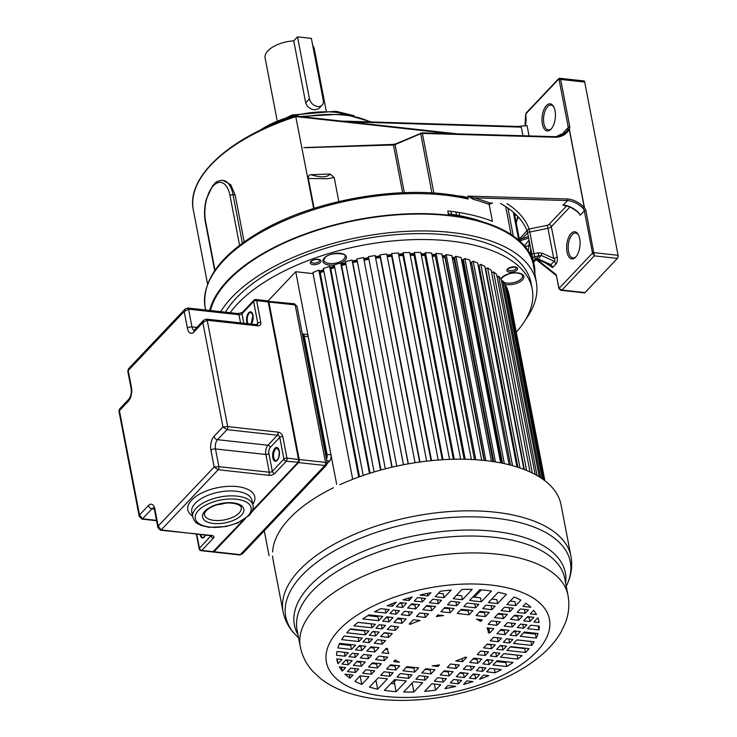 <?xml version="1.0" encoding="UTF-8"?>
<svg xmlns="http://www.w3.org/2000/svg" width="737" height="737" viewBox="0 0 737 737"><rect width="100%" height="100%" fill="white"/><g stroke="black" fill="none" stroke-linecap="round" stroke-linejoin="round"><path stroke-width="1.11" d="M297.518 36.85L293.741 40.83L305.689 102.848C307.071 106.828 310.028 109.168 314.533 109.859L318.688 108.744L322.152 105.096A7.95 5.868 -136.5 0 1 317.702 106.515A7.95 5.868 -136.5 0 1 309.457 98.859L297.518 36.85L311.355 38.379L323.294 100.389A7.95 5.868 -136.5 0 1 322.152 105.096M326.169 110.679L314.202 48.485A25.003 11.774 169.1 0 0 312.746 45.611M293.741 40.83A25.003 11.774 169.1 0 0 265.099 57.947L277.057 120.057M209.658 310.434A165.595 78.002 -10.9 0 1 448.575 215.158A165.595 78.002 -10.9 0 1 534.869 273.676M448.575 215.158L447.764 210.966A165.595 78.002 169.1 0 1 492.417 221.312L489.184 204.49L491.597 203.357M545.187 262.814L552.584 267.568L555.809 264.168C557.19 262.805 557.633 260.336 557.154 256.78L551.35 226.646A4.542 2.137 -10.9 0 1 547.932 228.286L547.287 225.273L529.138 229.041L529.792 232.044A2.275 1.069 -10.9 0 1 527.305 231.519A165.595 78.002 169.1 0 0 500.441 203.421M507.028 203.605A167.87 79.071 169.1 0 1 529.138 229.041A2.275 1.999 -19.9 0 0 527.305 231.519L532.906 259.129A165.595 78.002 169.1 0 1 533.57 261.69L533.588 262.28M530.428 254.385A165.595 78.002 169.1 0 0 530.64 248.82M528.973 240.142L529.138 242.261A165.595 78.002 -10.9 0 1 528.217 250.7M528.973 240.161L524.422 245.78M529.065 135.921L527.075 125.622L517.549 126.46M563.796 132.89L563.787 133.379M555.044 110.688A13.635 6.605 -83.7 0 0 553.579 106.487A13.635 6.605 -83.7 0 0 546.43 105.566A13.635 6.605 -83.7 0 0 542.368 124.065A13.635 6.605 -83.7 0 0 550.981 129.187A13.635 6.605 -83.7 0 0 551.092 129.067A13.635 6.605 -83.7 0 0 555.044 110.688M617.385 258.401L585.003 292.58A2.275 1.096 -83.7 0 1 584.377 292.865L560.793 290.267L561.944 290.028L594.326 255.859L585.869 210.358L584.413 207.447L583.133 208.424L584.275 207.438C579.052 202.38 573.552 199.561 567.776 198.99L567.582 200.547C573.552 201.284 578.729 203.909 583.133 208.424L584.349 210.81L592.502 253.113L594.326 255.859L617.385 258.401A2.275 1.096 -83.7 0 0 618.067 255.315L584.708 82.074A2.275 1.096 -83.7 0 0 583.897 80.932L559.844 78.279A2.275 1.096 96.3 0 1 560.654 79.421L569.812 126.967L569.434 129.675A1.133 0.534 169.1 0 0 569.286 129.666C566.007 134.475 561.53 136.999 555.882 137.248L555.541 136.686M553.874 107.031A12.501 6.053 -83.7 0 0 551.064 105.059A12.501 6.053 -83.7 0 0 547.609 106.662A12.501 6.053 -83.7 0 0 543.888 123.613A12.501 6.053 -83.7 0 0 548.319 129.915A12.501 6.053 -83.7 0 0 551.488 128.597M578.508 234.992A12.501 6.053 -83.7 0 0 575.708 233.03A12.501 6.053 -83.7 0 0 572.253 234.624A12.501 6.053 -83.7 0 0 568.522 251.584A12.501 6.053 -83.7 0 0 572.962 257.876A12.501 6.053 -83.7 0 0 576.131 256.568M571.074 233.528A13.635 6.605 -83.7 0 0 567.011 252.026A13.635 6.605 -83.7 0 0 575.625 257.158A13.635 6.605 -83.7 0 0 575.735 257.029A13.635 6.605 -83.7 0 0 579.687 238.659A13.635 6.605 -83.7 0 0 578.223 234.458A13.635 6.605 -83.7 0 0 571.074 233.528M562.847 205.061L563.059 205.227C568.199 206.314 570.991 207.18 571.442 207.834C575.827 210.413 578.333 212.32 578.96 213.564L578.038 211.98M531.746 254.486L531.036 255.361A1.133 0.949 128.2 0 0 531.34 255.859L532.225 256.55M618.067 255.315L594.013 252.662A1.133 0.534 169.1 0 0 592.502 253.113L559.061 288.407L561.944 290.028L585.003 292.58M560.802 290.267L558.932 288.729A1.133 0.534 169.1 0 1 559.061 288.407L556.592 276.596M558.932 288.729L556.61 276.642M556.453 274.864L555.901 275.048L556.453 274.864L536.812 259.387M515.181 213.877L514.758 215.278M517.77 216.438L516.269 223.108M517.31 218.981L518.047 218.207L517.31 218.981M519.345 239.074L527.001 230.699M520.893 237.59L521.98 238.668L519.53 240.041M528.309 236.706L521.98 238.668L527.6 233.012M531.488 255.979A1.133 0.553 -83.7 0 0 531.303 256.108L531.036 255.361L531.718 256.154M536.112 259.617L533.68 262.179L535.421 259.277A167.87 79.071 169.1 0 0 534.74 256.679A2.275 1.999 -16.6 0 0 532.906 259.129M533.57 261.69A2.275 2.008 167.5 0 1 535.421 259.277L538.323 259.7A2.275 0.728 -65.6 0 1 538.13 258.871L535.578 259.24L538.802 255.84L541.354 255.463L554.113 261.257C555.32 260.981 555.201 260.032 553.736 258.42A4.542 2.137 169.1 0 0 557.154 256.78M538.148 252.837L533.957 253.703L529.792 232.044L547.932 228.286L553.736 258.42L542.211 253.187L538.148 252.837L538.802 255.84L534.74 256.679L533.957 253.703A2.275 1.069 -10.9 0 1 531.478 253.169M491.404 203.43A1.133 0.534 -10.9 0 1 491.404 203.421L489.635 202.951A1.133 0.801 -68.7 0 0 488.999 204.416L489.847 202.988M492.574 203.034L489.635 202.951A166.737 78.537 169.1 0 0 473.78 197.838L467.866 196.106L473.246 199.34A1.133 0.719 -75.3 0 1 473.78 197.838L567.582 200.547L563.289 205.07C570.272 205.337 579.54 211.98 580.13 215.268L584.349 210.81A1.133 0.534 169.1 0 1 585.869 210.358M468.133 199.027A165.595 78.002 169.1 0 0 444.715 195.13A165.595 78.002 169.1 0 0 277.563 223.799A165.595 78.002 169.1 0 0 205.153 307.651C201.671 280.65 220.087 255.269 260.419 231.51C315.344 199.165 404.502 184.038 463.601 197.074L468.133 199.027L467.783 196.539M244.177 241.883L235.14 194.946L230.718 184.747L223.154 180.372M295.684 116.216L313.667 208.507M338.827 201.551L334.211 177.553L330.167 174.024C327.154 177.506 320.761 177.737 310.996 174.715L330.167 174.024M310.996 174.715C309.061 174.761 308.177 176.023 308.352 178.483L314.109 208.368M305.689 147.686L393.447 144.986L393.153 144.415L395.179 143.973L395.069 144.627A2.275 1.069 -10.9 0 1 393.447 144.986L402.632 192.707M563.823 132.126L568.291 127.418L567.96 129.629L566.357 131.886L555.735 136.833M584.275 207.438L569.296 129.666A1.133 0.682 25.1 0 0 567.96 129.629L569.434 129.675L584.413 207.447M456.221 195.775C463.416 196.208 467.396 197.12 468.17 198.529M555.809 264.168A4.542 3.353 43.5 0 0 554.113 261.257L550.889 264.657L547.057 263.671L538.323 259.7M542.211 253.187A2.275 0.728 114.4 0 0 541.354 255.463L538.13 258.871L550.889 264.657A4.542 3.353 43.5 0 1 552.584 267.568M463.601 197.074L456.793 196.189M334.211 177.553L327.633 178.713L308.352 178.483M516.222 126.571L521.289 127.133L522.948 135.746M345.985 121.181L341.931 121.135M518.728 240.188L513.348 212.238M448.317 213.85A157.386 74.133 -10.9 0 1 483.168 222.021A157.386 74.133 169.1 0 0 448.317 213.85M458.994 212.496L459.602 215.665M505.683 206.544L511.063 234.495M220.722 311.65A164.415 77.44 -10.9 0 1 231.86 297.343A164.415 77.44 -10.9 0 1 407.81 231.298A164.415 77.44 -10.9 0 1 536.425 282.722L533.533 265.928A164.756 77.597 169.1 0 0 404.659 214.403A164.756 77.597 169.1 0 0 228.35 280.576A164.756 77.597 169.1 0 0 210.441 310.517M536.425 282.722A164.415 77.44 -10.9 0 1 525.674 319.471M230.147 312.691A159.091 74.934 -10.9 0 1 237.627 303.755A159.091 74.934 -10.9 0 1 407.165 239.893A159.091 74.934 -10.9 0 1 532.206 288.922L531.064 283.017A159.091 74.934 169.1 0 0 406.032 233.988A159.091 74.934 169.1 0 0 236.494 297.849A159.091 74.934 169.1 0 0 225.43 312.166M532.206 288.922A159.091 74.934 -10.9 0 1 516.269 332.166M485.923 269.908A130.91 61.659 169.1 0 0 485.453 269.613M479.161 266.103A130.91 61.659 169.1 0 0 478.184 265.624M471.634 262.805A130.91 61.659 169.1 0 0 470.178 262.252M463.398 260.004A130.91 61.659 169.1 0 0 461.482 259.452M454.508 257.71A130.91 61.659 169.1 0 0 452.149 257.204M445.019 255.914A130.91 61.659 169.1 0 0 442.255 255.499M435.014 254.624A130.91 61.659 169.1 0 0 431.873 254.329M424.567 253.85A130.91 61.659 169.1 0 0 421.067 253.712M413.752 253.602A130.91 61.659 169.1 0 0 409.929 253.629M449.542 459.372L409.698 252.469L403.157 252.699L402.651 253.832A130.91 61.659 169.1 0 0 398.533 254.081M438.193 460.017L398.321 252.984L391.669 253.51L391.356 254.633A130.91 61.659 169.1 0 0 386.98 255.066M426.668 461.132L386.778 254.007L380.062 254.827L379.942 255.932A130.91 61.659 169.1 0 0 375.354 256.568M368.5 257.692A130.91 61.659 169.1 0 0 363.792 258.567M357.058 259.958A130.91 61.659 169.1 0 0 352.461 261.018L352.01 260.041L345.432 261.69L385.322 468.843M345.635 262.74A130.91 61.659 169.1 0 0 341.314 263.92L340.669 262.989L334.23 264.887L374.11 471.956M334.441 265.974A130.91 61.659 169.1 0 0 330.434 267.264L329.596 266.37L323.359 268.508L363.212 475.457M323.58 269.65A130.91 61.659 169.1 0 0 319.904 271.023M269.106 299.83A130.91 61.659 169.1 0 0 267.927 300.862M320.098 271.999A130.91 61.659 -10.9 0 1 323.764 270.636M330.627 268.25A130.91 61.659 -10.9 0 1 334.635 266.96M341.507 264.905A130.91 61.659 -10.9 0 1 345.819 263.726M352.655 262.003A130.91 61.659 -10.9 0 1 357.242 260.944M363.986 259.553A130.91 61.659 -10.9 0 1 368.693 258.678M375.538 257.554A130.91 61.659 -10.9 0 1 380.126 256.9M387.174 256.052A130.91 61.659 -10.9 0 1 391.54 255.619M398.726 255.066A130.91 61.659 -10.9 0 1 402.844 254.845M410.113 254.615A130.91 61.659 -10.9 0 1 413.936 254.578M421.251 254.698A130.91 61.659 -10.9 0 1 424.752 254.836M432.057 255.315A130.91 61.659 -10.9 0 1 435.208 255.61M442.449 256.485A130.91 61.659 -10.9 0 1 445.212 256.891M452.343 258.19A130.91 61.659 -10.9 0 1 454.692 258.687M461.675 260.437A130.91 61.659 -10.9 0 1 463.573 260.99L462.652 261.598A129.546 61.014 169.1 0 0 461.85 261.359M470.372 263.238A130.91 61.659 -10.9 0 1 471.514 263.671M313.105 273.648L295.73 271.732L268.111 300.871M544.873 480.727L508.945 294.137L507.775 291.097M543.252 479.52L505.951 285.809L507.332 288.793L544.192 480.211M505.951 285.809L505.177 286.002M542.312 478.857L504.725 283.69L502.781 280.861L501.602 281.212M539.281 476.876L501.142 278.853L498.636 276.209L497.07 276.743M535.154 474.499L496.609 274.339L493.569 271.889L491.634 272.644M530.014 471.947L491.155 270.166L487.608 267.927L485.701 268.784L524.366 469.561M523.924 469.395L484.835 266.379L480.8 264.371L479.004 265.292L517.899 467.267M479.243 266.527L478.442 266.941M516.959 466.972L477.677 262.998L473.191 261.239L471.523 262.206L510.603 465.139M471.772 263.524L470.556 264.233M509.175 464.78L469.755 260.041L464.844 258.549L463.315 259.571L502.542 463.26M500.653 462.882L461.113 257.554L455.825 256.329L454.443 257.388L493.781 461.684M454.738 258.917L454.13 259.387A129.546 61.014 169.1 0 0 452.5 259.028M491.459 461.334L451.827 255.536L446.198 254.597L444.973 255.684L484.412 460.459M445.305 257.379L445.019 257.637A129.546 61.014 169.1 0 0 442.596 257.259M481.676 460.192L441.97 254.007L436.037 253.353L434.987 254.468L474.49 459.639M435.346 256.356A129.546 61.014 169.1 0 0 432.204 256.052M471.367 459.464L431.606 252.984L425.424 252.625L424.549 253.749L464.117 459.225M424.89 255.546A129.546 61.014 169.1 0 0 421.389 255.398M460.634 459.188L420.827 252.469L414.434 252.404L413.743 253.546L453.356 459.252M414.074 255.26A129.546 61.014 169.1 0 0 410.242 255.288M402.964 255.499A129.546 61.014 169.1 0 0 398.855 255.721M391.669 256.264A129.546 61.014 169.1 0 0 387.293 256.688M380.255 257.535A129.546 61.014 169.1 0 0 375.658 258.19M415.051 462.716L375.151 255.527L368.426 256.633L408.206 463.859M368.813 259.304A129.546 61.014 169.1 0 0 364.106 260.179M403.498 464.734L363.534 257.545L356.855 258.927L396.755 466.125M357.362 261.58A129.546 61.014 169.1 0 0 352.774 262.63M345.939 264.362A129.546 61.014 169.1 0 0 341.627 265.55M334.755 267.605A129.546 61.014 169.1 0 0 330.747 268.904M323.893 271.299A129.546 61.014 169.1 0 0 320.227 272.681M359.518 476.756L319.895 270.976L318.881 270.157L312.884 272.524L352.71 479.299M336.671 484.347L295.73 271.732M264.288 530.787L269.079 555.68M544.634 480.542L508.134 291.023M540.7 477.769L502.781 280.861M537.024 475.531L498.636 276.209M532.307 473.034L493.569 271.889M526.614 470.464L487.608 267.927M520.009 467.977L480.8 264.371M512.556 465.673L473.191 261.239M504.338 463.637L464.844 258.549M462.652 261.598L501.446 463.039M495.421 461.942L455.825 256.329M454.13 259.387L493.062 461.574M485.876 460.625L446.198 254.597M445.019 257.637L484.071 460.422M475.78 459.713L436.037 253.353M465.213 459.252L425.424 252.625M454.268 459.234L414.434 252.404M443.011 459.685L403.157 252.699M442.292 459.731L402.651 253.832M431.55 460.607L391.669 253.51M431.025 460.662L391.356 254.633M419.961 461.988L380.062 254.827M419.629 462.035L379.942 255.932M408.335 463.831L368.426 256.633M403.434 464.752L363.534 257.545M392.158 467.157L352.47 261.036M391.9 467.221L352.01 260.041M381.001 469.985L341.314 263.929M380.55 470.105L340.669 262.989M370.094 473.191L330.434 267.255M369.467 473.394L329.596 266.37M358.726 477.042L318.881 270.157M432.711 599.273L441.555 600.25L438.266 603.723L429.422 602.746L432.711 599.273M450.786 601.263L459.98 602.276L456.691 605.75L447.497 604.736L450.786 601.263M467.12 603.069L478.857 604.358L475.568 607.832L463.831 606.542L467.12 603.069M485.996 605.151L495.19 606.164L491.901 609.637L482.707 608.624L485.996 605.151M504.43 607.177L513.265 608.154L509.976 611.627L501.132 610.651L504.43 607.177M520.46 608.946L528.457 609.831L525.168 613.304L517.162 612.419L520.46 608.946M533.542 610.393L533.708 610.411A102.802 48.421 169.1 0 1 536.462 614.547L530.253 613.866L533.542 610.393M400.255 602.59L406.52 603.281L402.549 607.472L396.285 606.781L400.255 602.59M411.596 603.843L419.602 604.727L415.631 608.919L407.635 608.034L411.596 603.843M426.787 605.519L435.631 606.496L431.661 610.687L422.826 609.711L426.787 605.519M444.872 607.509L454.066 608.522L450.095 612.714L440.901 611.701L444.872 607.509M461.196 609.315L472.942 610.604L468.972 614.796L457.235 613.506L461.196 609.315M480.073 611.397L489.276 612.41L485.305 616.593L476.111 615.579L480.073 611.397M498.507 613.424L507.351 614.4L503.38 618.592L494.536 617.615L498.507 613.424M514.537 615.192L522.542 616.077L518.572 620.268L510.566 619.384L514.537 615.192M527.628 616.639L533.883 617.33L529.912 621.512L523.657 620.821L527.628 616.639M537.853 617.763L537.909 617.772A102.802 48.421 169.1 0 1 538.876 621.273A102.802 48.421 169.1 0 1 539.079 622.525L533.883 621.954L537.853 617.763M393.199 610.043L399.463 610.733L396.184 614.188L389.928 613.497L393.199 610.043M404.549 611.286L412.545 612.171L409.275 615.625L401.269 614.741L404.549 611.286M419.74 612.963L428.575 613.939L425.304 617.394L416.46 616.418L419.74 612.963M491.45 620.876L500.294 621.844L497.014 625.298L488.18 624.331L491.45 620.876M507.48 622.636L515.485 623.52L512.206 626.975L504.209 626.091L507.48 622.636M520.571 624.082L526.826 624.773L523.556 628.228L517.291 627.537L520.571 624.082M530.797 625.206L539.291 626.146A102.802 48.421 169.1 0 1 538.913 629.923L527.526 628.67L530.797 625.206M386.759 616.832L393.024 617.523L388.933 621.835L382.678 621.144L386.759 616.832M398.109 618.085L406.115 618.969L402.024 623.281L394.019 622.397L398.109 618.085M501.049 629.435L509.046 630.31L504.956 634.631L496.959 633.746L501.049 629.435M514.131 630.872L520.396 631.563L516.305 635.884L510.041 635.193L514.131 630.872M524.366 632.005L538.047 633.516A102.802 48.421 169.1 0 1 536.232 638.076L520.276 636.317L524.366 632.005M379.306 624.709L385.562 625.391L382.217 628.928L375.953 628.237L379.306 624.709M390.647 625.953L398.653 626.837L395.299 630.375L387.303 629.49L390.647 625.953M493.587 637.302L501.584 638.187L498.24 641.724L490.234 640.84L493.587 637.302M506.669 638.749L512.934 639.44L509.58 642.977L503.325 642.286L506.669 638.749M516.904 639.873L534.196 641.78A102.802 48.421 169.1 0 1 531.709 645.409L513.551 643.41L516.904 639.873M372.931 631.425L379.196 632.116L375.557 635.948L369.301 635.266L372.931 631.425M384.281 632.678L392.277 633.562L388.648 637.394L380.642 636.51L384.281 632.678M487.212 644.027L495.218 644.912L491.579 648.744L483.583 647.86L487.212 644.027M500.303 645.474L506.559 646.165L502.929 649.997L496.664 649.306L500.303 645.474M510.529 646.598L529.083 648.643A102.802 48.421 169.1 0 1 527.333 650.568A102.802 48.421 169.1 0 1 525.444 652.475L506.899 650.43L510.529 646.598M366.28 638.454L372.535 639.145L369.191 642.673L362.926 641.982L366.28 638.454M377.62 639.698L385.626 640.582L382.273 644.12L374.276 643.235L377.62 639.698M480.561 651.047L488.567 651.932L485.213 655.469L477.207 654.585L480.561 651.047M493.652 652.494L499.907 653.185L496.554 656.722L490.298 656.031L493.652 652.494M503.878 653.618L522.036 655.626A102.802 48.421 169.1 0 1 517.816 659.062L500.534 657.155L503.878 653.618M359.555 645.538L365.819 646.229L361.729 650.55L355.474 649.859L359.555 645.538M370.904 646.791L378.91 647.676L374.82 651.987L366.814 651.112L370.904 646.791M473.845 658.141L481.841 659.025L477.751 663.337L469.755 662.462L473.845 658.141M486.927 659.587L493.191 660.278L489.101 664.59L482.836 663.899L486.927 659.587M497.162 660.711L513.118 662.471A102.802 48.421 169.1 0 1 506.752 666.534L493.071 665.032L497.162 660.711M352.304 653.194L358.569 653.885L355.289 657.34L349.034 656.649L352.304 653.194M363.654 654.447L371.651 655.331L368.38 658.786L360.375 657.901L363.654 654.447M378.846 656.123L387.68 657.1L384.41 660.555L375.566 659.578L378.846 656.123M450.556 664.028L459.4 665.004L456.129 668.459L447.285 667.482L450.556 664.028M466.585 665.797L474.591 666.681L471.321 670.136L463.315 669.251L466.585 665.797M479.676 667.243L485.932 667.925L482.661 671.379L476.406 670.698L479.676 667.243M489.912 668.367L501.298 669.62A102.802 48.421 169.1 0 1 495.117 672.761L486.632 671.822L489.912 668.367M483.546 675.083L488.742 675.654A102.802 48.421 169.1 0 1 479.63 679.274L483.546 675.083M475.605 678.832L469.349 678.141L473.32 673.95L479.575 674.641L475.605 678.832L474.849 674.889L472.657 674.65M464.264 677.579L456.258 676.695L460.229 672.503L468.235 673.388L464.264 677.579L463.499 673.646L459.566 673.203M449.073 675.903L440.229 674.926L444.199 670.744L453.043 671.711L449.073 675.903L448.308 671.969L443.536 671.444M430.998 673.913L421.804 672.899L425.765 668.708L434.968 669.721L430.998 673.913L430.233 669.97L425.102 669.408M414.664 672.107L402.918 670.817L406.888 666.626L418.634 667.925L414.664 672.107L413.908 668.173L406.225 667.326M395.787 670.025L386.593 669.012L390.555 664.829L399.758 665.843L395.787 670.025L395.023 666.091L389.891 665.529M377.353 667.998L368.518 667.022L372.48 662.83L381.324 663.807L377.353 667.998L376.598 664.055L371.817 663.53M361.323 666.23L353.327 665.345L357.288 661.153L365.294 662.038L361.323 666.23L360.568 662.296L356.625 661.854M348.242 664.783L341.977 664.092L345.948 659.91L352.203 660.601L348.242 664.783L347.477 660.849L345.285 660.61M350.692 668.118L358.698 669.003L355.409 672.476L347.403 671.591L350.692 668.118M365.884 669.795L374.728 670.771L371.439 674.244L362.595 673.268L365.884 669.795M383.959 671.794L393.153 672.807L389.864 676.28L380.67 675.258L383.959 671.794M400.292 673.59L412.029 674.88L408.74 678.353L397.003 677.063L400.292 673.59M419.169 675.672L428.363 676.686L425.074 680.159L415.88 679.146L419.169 675.672M437.603 677.699L446.438 678.676L443.149 682.149L434.305 681.172L437.603 677.699M453.633 679.468L461.629 680.352L458.34 683.825L450.344 682.941L453.633 679.468M466.714 680.914L472.924 681.596A102.802 48.421 169.1 0 1 463.591 684.406L466.714 680.914M427.948 595.911L420.016 595.035A102.802 48.421 169.1 0 1 430.942 592.76L427.948 595.911L427.469 593.423M451.21 590.051A102.802 48.421 169.1 0 0 440.302 591.267L435.143 596.703L443.987 597.679L451.21 590.051M472.187 589.397A102.802 48.421 169.1 0 0 461.998 589.434L453.218 598.702L462.412 599.715L472.187 589.397M491.468 591.056A102.802 48.421 169.1 0 0 479.723 589.757L469.552 600.498L481.289 601.797L491.468 591.056M506.402 594.326A102.802 48.421 169.1 0 0 498.203 592.272L488.428 602.58L497.622 603.594L506.402 594.326M520.856 600.148A102.802 48.421 169.1 0 0 514.085 596.988L506.853 604.616L515.697 605.593L520.856 600.148M447.912 685.511L455.844 686.387A102.802 48.421 169.1 0 1 444.918 688.662L447.912 685.511M424.65 691.37A102.802 48.421 169.1 0 0 435.567 690.154L440.717 684.719L431.882 683.743L424.65 691.37M403.673 692.025A102.802 48.421 169.1 0 0 413.862 691.997L422.642 682.72L413.448 681.707L403.673 692.025M384.392 690.366A102.802 48.421 169.1 0 0 396.137 691.665L406.308 680.924L394.571 679.625L384.392 690.366M369.458 687.096A102.802 48.421 169.1 0 0 377.666 689.15L387.432 678.841L378.238 677.828L369.458 687.096M355.004 681.274A102.802 48.421 169.1 0 0 361.775 684.433L369.007 676.806L360.163 675.838L355.004 681.274M417.52 597.596L425.525 598.481L422.227 601.954L414.231 601.07L417.52 597.596M345.036 674.171A102.802 48.421 169.1 0 0 349.983 678.197L352.977 675.046L345.036 674.171M530.824 607.26A102.802 48.421 169.1 0 0 525.877 603.225L522.892 606.385L530.824 607.26M342.318 671.029L342.152 671.011A102.802 48.421 169.1 0 1 339.398 666.874L345.607 667.565L342.318 671.029L341.563 667.114M338.007 663.659L337.951 663.65A102.802 48.421 169.1 0 1 336.984 660.149A102.802 48.421 169.1 0 1 336.781 658.896L341.977 659.468L338.007 663.659L337.196 659.716L337.951 663.65M345.063 656.216L336.579 655.276A102.802 48.421 169.1 0 1 336.947 651.499L348.334 652.761L345.063 656.216L344.308 652.309M351.503 649.417L337.813 647.915A102.802 48.421 169.1 0 1 339.628 643.346L355.584 645.105L351.503 649.417L350.738 645.483L339.223 644.212M358.956 641.549L341.664 639.642A102.802 48.421 169.1 0 1 344.151 636.013L362.309 638.012L358.956 641.549L358.2 637.606L344.124 636.059M365.331 634.824L346.777 632.779A102.802 48.421 169.1 0 1 348.537 630.854A102.802 48.421 169.1 0 1 350.416 628.947L368.961 630.992L365.331 634.824L364.566 630.89L350.066 629.287M371.982 627.804L353.834 625.796A102.802 48.421 169.1 0 1 358.044 622.36L375.336 624.267L371.982 627.804L371.227 623.861L357.989 622.406M378.707 620.711L362.751 618.951A102.802 48.421 169.1 0 1 369.108 614.888L382.789 616.39L378.707 620.711L377.943 616.768L367.837 615.653M385.958 613.055L374.562 611.802A102.802 48.421 169.1 0 1 380.743 608.67L389.228 609.6L385.958 613.055L385.202 609.158M392.314 606.348L387.118 605.768A102.802 48.421 169.1 0 1 396.23 602.147L392.314 606.348L391.826 603.824M409.146 600.508L402.936 599.826A102.802 48.421 169.1 0 1 412.269 597.016L409.146 600.508L408.667 598.039M439.547 664.885L438.054 666.469L432.269 665.824A51.139 24.081 -10.9 0 0 439.547 664.885M399.426 662.204L393.641 661.568L395.143 659.993A51.139 24.081 -10.9 0 0 399.426 662.204M465.231 657.192L466.65 657.349L462.56 661.669L455.752 660.914A51.139 24.081 -10.9 0 0 465.231 657.192M388.814 653.535L382.006 652.779L386.096 648.468L387.515 648.624A51.139 24.081 -10.9 0 0 387.717 650.384A51.139 24.081 -10.9 0 0 388.814 653.535M487.046 627.887L493.854 628.643L489.764 632.954L488.345 632.797A51.139 24.081 -10.9 0 0 488.143 631.038A51.139 24.081 -10.9 0 0 487.046 627.887M410.638 624.23L409.21 624.073L413.3 619.762L420.108 620.508A51.139 24.081 -10.9 0 0 410.638 624.23L410.371 622.848M476.434 619.218L482.219 619.854L480.727 621.429A51.139 24.081 -10.9 0 0 476.434 619.218M436.313 616.537L437.815 614.962L443.6 615.598A51.139 24.081 -10.9 0 0 436.313 616.537M566.237 586.228L566.633 585.408A144.903 68.255 169.1 0 0 495.918 518.24A144.903 68.255 169.1 0 0 495.347 518.175A144.903 68.255 169.1 0 0 330.333 553.238A144.903 68.255 169.1 0 0 297.895 637.155C290.037 630.006 285.099 621.549 283.072 611.793A146.589 69.048 -10.9 0 1 347.182 537.568A146.589 69.048 -10.9 0 1 495.144 512.187A146.589 69.048 -10.9 0 1 495.715 512.252A146.589 69.048 -10.9 0 1 570.972 556.352L561.023 504.716A146.589 69.048 169.1 0 0 485.195 460.551A146.589 69.048 169.1 0 0 339.886 484.706M333.456 487.747A146.589 69.048 169.1 0 0 272.598 551.967M272.607 556.067A146.589 69.048 169.1 0 0 273.132 560.157L283.072 611.793M411.974 684.129L411.836 683.411M394.175 683.752L393.927 682.471A4.127 1.944 169.1 0 1 394.24 681.817L394.617 683.789A102.802 48.421 -10.9 0 1 390.923 683.485M372.627 615.275L371.844 616.104M345.423 643.981L344.64 644.811M337.049 658.924L337.205 659.716M341.397 667.096L342.152 671.011M399.592 603.29L401.785 603.539L402.549 607.472M395.437 610.282L396.184 614.188M385.976 617.661L388.178 617.901L388.933 621.835M379.26 624.746L381.453 624.994L382.217 628.928M372.609 631.775L374.801 632.014L375.557 635.948M366.234 638.5L368.436 638.739L369.191 642.673M358.772 646.367L360.973 646.607L361.729 650.55M354.543 653.443L355.289 657.34M481.353 589.886L474.435 597.182M408.473 666.801L407.81 667.501M396.147 679.8L394.24 681.817M466.079 609.849L466.226 610.641M472.859 597.007L480.533 597.854L481.289 601.797M474.812 603.916L475.568 607.832M460.533 610.015L468.216 610.862L468.972 614.796M446.18 607.657L446.327 608.449M450.095 612.714L449.34 608.78L444.208 608.209M456.525 595.21L461.657 595.772L462.412 599.715M455.936 601.834L456.691 605.75M438.451 593.221L443.223 593.746L443.987 597.679M437.511 599.798L438.266 603.723M426.133 606.219L430.905 606.744L431.661 610.687M424.549 613.497L425.304 617.394M349.301 674.641L349.983 678.197M354.654 668.56L355.409 672.476M367.625 654.889L368.38 658.786M370.121 647.62L374.055 648.053L374.82 651.987M377.584 639.744L381.517 640.177L382.273 644.12M383.949 633.028L387.892 633.461L388.648 637.394M390.61 625.999L394.544 626.432L395.299 630.375M397.326 618.905L401.26 619.347L402.024 623.281M408.519 611.728L409.275 615.625M410.942 604.543L414.876 604.976L415.631 608.919M421.481 598.029L422.227 601.954M360.126 675.875L360.264 676.566A102.802 48.421 -10.9 0 1 359.693 676.336M383.664 656.649L384.41 660.555M370.683 670.329L371.439 674.244M360.264 676.566L361.775 684.433M387.551 649.546L385.313 649.297M375.944 680.242L376.146 681.283A102.802 48.421 -10.9 0 1 375.17 681.071M389.108 672.356L389.864 676.28M376.146 681.283L377.666 689.15M407.985 674.438L408.74 678.353M394.617 683.789L396.137 691.665M412.149 683.088L412.342 684.12A102.802 48.421 -10.9 0 1 411.135 684.148M437.796 665.161L438.054 666.469M424.319 676.244L425.074 680.159M412.342 684.12L413.862 691.997M434.379 684.019L435.567 690.154M442.393 678.233L443.149 682.149M455.374 664.562L456.129 668.459M461.97 658.611L462.56 661.669M524.412 609.379L525.168 613.304M513.873 615.892L517.807 616.325L518.572 620.268M511.46 623.078L512.206 626.975M500.266 630.255L504.2 630.697L504.956 634.631M493.541 637.348L497.475 637.781L498.24 641.724M486.89 644.378L490.824 644.811L491.579 648.744M480.515 651.093L484.458 651.526L485.213 655.469M473.062 658.97L476.996 659.403L477.751 663.337M470.565 666.23L471.321 670.136M457.585 679.91L458.34 683.825M489.764 632.954L489.009 629.02L487.728 628.873M496.268 621.402L497.014 625.298M497.844 614.124L502.616 614.649L503.38 618.592M509.221 607.712L509.976 611.627M510.161 601.125L514.942 601.65L515.697 605.593M480.377 619.651L480.727 621.429M485.305 616.593L484.541 612.659L479.409 612.097M491.736 599.089L496.867 599.66L497.622 603.594M491.146 605.713L491.901 609.637M537.77 617.846A102.802 48.421 -10.9 0 1 537.761 618.527M533.238 632.982A102.802 48.421 -10.9 0 1 532.722 633.838M500.92 661.126A102.802 48.421 -10.9 0 1 499.52 661.89M526.964 617.339L529.157 617.578L529.912 621.512M522.8 624.331L523.556 628.228M513.348 631.701L515.541 631.941L516.305 635.884M506.632 638.795L508.825 639.034L509.58 642.977M499.972 645.815L502.173 646.054L502.929 649.997M493.606 652.54L495.798 652.779L496.554 656.722M486.144 660.407L488.336 660.656L489.101 664.59M481.915 667.482L482.661 671.379M539.079 622.525L538.6 620.029M538.913 629.923L538.167 626.026M536.232 638.076L535.477 634.142L523.583 632.825M531.709 645.409L530.953 641.476L516.858 639.919M525.444 652.475L524.689 648.542L510.207 646.948M517.816 659.062L517.061 655.129L503.832 653.664M506.752 666.534L505.997 662.6L496.379 661.54M495.117 672.761L494.37 668.855M538.185 618.573L537.19 618.463M257.6 325.818A4.542 3.353 43.5 0 0 260.806 322.318A2.275 1.069 169.1 0 0 257.775 323.211A2.275 1.677 -136.5 0 1 257.443 324.556L256.808 324.676A2.275 1.096 96.3 0 1 257.038 324.759A2.275 1.096 -83.7 0 1 257.149 324.842L257.6 325.818L207.208 320.263A2.275 1.096 -83.7 0 0 206.406 319.121L203.716 320.171L194.365 330.047A3.409 2.515 43.5 0 0 193.877 332.065L202.85 322.594L222.942 426.935L213.97 436.405A3.409 2.515 43.5 0 0 217.498 439.685L227.005 429.653L222.942 426.935L227.687 426.576L207.208 320.263L202.85 322.594L203.817 320.079M157.902 527.628L158.169 526.08L161.173 529.921L218.207 469.736L214.145 467.009L218.88 466.65L215.471 448.934L265.873 454.489L269.281 472.214A2.275 1.096 96.3 0 1 269.235 473.946A2.275 1.096 -83.7 0 1 269.18 474.186L268.59 475.291A4.542 2.137 169.1 0 0 274.671 473.504L286.288 461.242A2.275 1.677 -136.5 0 1 283.929 459.05A2.275 1.069 -10.9 0 1 286.96 458.156L282.796 436.497A2.275 1.069 169.1 0 0 279.756 437.4A2.275 1.677 43.5 0 0 277.913 435.327L278.346 432.168L227.687 426.576A2.275 1.096 -83.7 0 1 227.005 429.653L277.407 435.208L267.899 445.24A2.275 1.677 -136.5 0 1 270.258 447.433A4.542 2.202 96.3 0 0 268.904 453.596A2.275 1.069 -10.9 0 1 265.873 454.489A6.817 3.298 96.3 0 1 267.899 445.24L217.498 439.685A6.817 3.298 -83.7 0 0 215.471 448.934A3.409 1.603 169.1 0 0 210.92 450.279A10.226 4.956 -83.7 0 1 213.97 436.405M128.339 368.933L128.22 370.554L128.33 368.942L185.162 308.978M128.395 401.168A3.409 2.515 -136.5 0 1 128.892 399.15L119.532 409.017L119.422 410.638L128.395 401.168A10.226 4.956 -83.7 0 0 131.444 387.293L128.22 370.554L184.195 311.484L187.419 328.223A3.409 1.603 -10.9 0 1 191.961 326.878L188.552 309.162L184.195 311.484L185.061 309.07L187.742 308.011A2.275 1.096 -83.7 0 0 187.714 308.011M139.238 516.526L139.514 514.979L119.422 410.638L118.933 411.071L119.532 409.017M148.487 505.508L139.514 514.979L142.517 518.82L152.025 508.788A3.409 2.515 -136.5 0 1 148.487 505.508A10.226 4.956 -83.7 0 1 154.945 509.35L158.169 526.08L214.145 467.009L210.92 450.279M211.04 535.771L161.173 529.921A2.275 1.096 -83.7 0 1 160.546 530.207A2.275 1.096 -83.7 0 0 160.546 530.207L211.574 535.477M225.485 503.113A18.747 8.835 -10.9 0 1 217.36 504.679M298.715 459.612L299.213 459.51A2.275 1.096 96.3 0 1 298.54 462.587L324.824 465.489L326.583 465.038L242.409 553.874M267.761 300.926A2.275 1.096 96.3 0 1 268.084 300.871A2.275 1.096 96.3 0 1 268.885 302.013L295.178 304.915L325.505 462.403A2.275 1.096 96.3 0 1 324.824 465.489L240.336 554.648L242.399 553.883L239.709 554.943L213.426 552.041A2.275 1.096 96.3 0 1 213.122 551.912M268.388 302.115L268.885 302.013L299.213 459.51L325.505 462.403L326.694 463.416M267.199 301.24L294.367 303.764A2.275 1.096 96.3 0 1 295.178 304.915L297.02 306.38L327.182 462.993L326.583 465.038M302.336 333.99A4.542 2.202 96.3 0 1 302.667 333.972A4.542 2.202 96.3 0 1 304.289 336.265L327.035 454.388A4.542 2.202 96.3 0 1 326.473 459.298M327.219 463.527L329.632 460.984A4.542 2.202 -83.7 0 0 330.987 454.821L308.241 336.698A4.542 2.202 -83.7 0 0 306.62 334.414L302.667 333.972M260.806 322.318L256.633 300.659A2.275 1.069 169.1 0 0 253.602 301.562A2.275 1.677 -136.5 0 1 253.933 300.217L253.933 300.217A2.275 1.677 -136.5 0 1 255.195 299.812M305.689 102.848L309.457 98.859M515.845 214.495L514.96 216.3M516.176 222.657L516.517 221.975M528.586 238.152L519.696 240.907M525.195 125.787A12.557 6.08 -83.7 0 0 525.702 115.156A1.133 0.534 169.1 0 0 525.573 115.488L525.039 125.797M569.812 126.967A1.133 0.534 -10.9 0 0 568.291 127.418L559.134 79.872A1.133 0.553 96.3 0 0 558.425 79.439A1.133 0.838 -136.5 0 1 558.582 78.767L526.2 112.945A1.133 0.838 43.5 0 0 526.043 113.618A1.133 0.553 96.3 0 0 525.702 115.156M558.425 79.439L526.043 113.618M584.708 82.074L560.654 79.421A1.133 0.534 169.1 0 0 559.134 79.872M559.217 78.564A2.275 1.096 96.3 0 1 559.862 78.279L558.582 78.767M566.615 205.863L548.991 224.453A2.275 1.677 -136.5 0 1 551.35 226.646L569.885 207.079M531.994 255.592L531.248 255.011M533.643 261.755L535.799 259.47M548.991 224.453A2.275 1.069 -10.9 0 1 547.287 225.273M488.999 204.416A165.595 78.002 169.1 0 0 473.246 199.34M450.768 133.664L295.961 116.593A158.75 74.769 169.1 0 0 193.324 210.008L207.585 284.067M235.14 194.946L233.039 194.715A2.275 1.069 169.1 0 0 230.008 195.609A26.274 12.722 96.3 0 0 213.417 185.733A26.274 12.722 96.3 0 0 205.586 221.386A2.275 1.069 169.1 0 0 205.337 222.03C204.011 214.679 204.333 207.079 206.305 199.23L212.625 185.669C215.84 183.043 214.78 181.035 222.906 180.335A28.55 13.828 96.3 0 1 233.039 194.715L242.381 243.182M205.586 221.386L214.992 270.23M239.58 245.292L230.008 195.609M567.776 198.99L467.866 196.106M555.882 137.248L422.402 133.406L433.9 193.094M421.831 132.982L422.402 133.406A2.275 1.069 169.1 0 0 420.514 133.756L395.069 144.627L404.318 192.643M395.437 144.028L422.052 132.835L555.532 136.686C564.284 134.982 561.207 135.571 566.357 131.886L566.348 131.895M431.919 192.965L420.624 133.102M521.289 127.133L347.846 121.789M370.02 121.909A77.661 36.583 169.1 0 0 344.824 115.175A77.661 36.583 169.1 0 0 344.087 115.101A77.661 36.583 169.1 0 0 303.957 116.943M348.509 114.622A63.953 30.125 169.1 0 0 336.625 112.402A63.953 30.125 169.1 0 0 335.897 112.328A63.953 30.125 169.1 0 0 259.921 130.375M450.943 211.344L451.514 214.301M456.507 215.103L455.908 212.016M513.293 235.987L507.913 208.046M525.168 246.646L529 245.458M340.77 263.137A11.93 5.62 169.1 0 0 345.036 260.327A11.93 5.62 169.1 0 0 345.515 259.756A11.93 5.62 169.1 0 0 339.693 253.279A11.93 5.62 169.1 0 0 324.28 258.033A11.93 5.62 169.1 0 0 323.792 258.604A11.93 5.62 169.1 0 0 334.248 264.942M504.845 284.307A11.93 5.62 169.1 0 0 506.605 284.602A11.93 5.62 169.1 0 0 507.627 284.685A11.93 5.62 169.1 0 0 522.773 279.609A11.93 5.62 169.1 0 0 517.687 272.902A11.93 5.62 169.1 0 0 516.665 272.819A11.93 5.62 169.1 0 0 500.957 278.65M320.392 262.483A5.454 2.57 169.1 0 0 320.862 261.828A5.454 2.57 169.1 0 0 317.592 259.24A5.454 2.57 169.1 0 0 310.903 261.432A5.454 2.57 169.1 0 0 310.434 262.086A5.454 2.57 169.1 0 0 313.704 264.675A5.454 2.57 169.1 0 0 320.392 262.483M509.709 272.202A5.454 2.57 169.1 0 0 510.907 272.248A5.454 2.57 169.1 0 0 517.254 269.724A5.454 2.57 169.1 0 0 514.776 266.849A5.454 2.57 169.1 0 0 513.569 266.803A5.454 2.57 169.1 0 0 507.231 269.327A5.454 2.57 169.1 0 0 509.709 272.202M344.29 258.715A10.797 5.085 169.1 0 0 345.063 256.154C347.882 253.62 330.093 251.372 324.916 257.83L323.865 260.235A10.797 5.085 169.1 0 0 332.35 263.57A10.797 5.085 169.1 0 0 343.857 259.231A10.797 5.085 169.1 0 0 344.29 258.715M503.749 282.271A10.797 5.085 169.1 0 0 506.936 283.063A10.797 5.085 169.1 0 0 507.867 283.137A10.797 5.085 169.1 0 0 522.561 275.721C522.478 274.533 520.746 273.639 517.374 273.049C506.918 271.796 498.7 279.959 501.353 279.811A10.797 5.085 169.1 0 0 502.017 281.083M319.582 260.87A4.321 2.036 169.1 0 0 319.701 260.161C321.829 260.087 314.137 258.245 311.539 261.23L311.217 261.792A4.321 2.036 169.1 0 0 314.616 263.127A4.321 2.036 169.1 0 0 319.213 261.386A4.321 2.036 169.1 0 0 319.582 260.87M510.999 270.7A4.321 2.036 169.1 0 0 516.296 267.724L514.463 266.997C508.687 268.194 506.476 268.987 507.811 269.355A4.321 2.036 169.1 0 0 510.041 270.663A4.321 2.036 169.1 0 0 510.999 270.7M372.342 615.579A127.271 59.946 -10.9 0 1 368.389 615.321M385.156 696.401A113.572 53.488 -10.9 0 1 384.474 696.327A113.572 53.488 -10.9 0 1 339.352 629.628A113.572 53.488 -10.9 0 1 490.704 585.021A113.572 53.488 -10.9 0 1 491.386 585.095A113.572 53.488 -10.9 0 1 536.508 651.794A113.572 53.488 -10.9 0 1 385.156 696.401M300.3 646.8A136.299 64.193 -10.9 0 1 359.905 577.78A136.299 64.193 -10.9 0 1 497.475 554.187A136.299 64.193 -10.9 0 1 498.295 554.279A136.299 64.193 -10.9 0 1 567.978 595.247L564.726 578.352A136.299 64.193 169.1 0 0 494.223 537.291A136.299 64.193 169.1 0 0 493.661 537.227A136.299 64.193 169.1 0 0 356.386 561.014A136.299 64.193 169.1 0 0 297.048 629.895L300.3 646.8C302.234 656.216 306.472 664.461 313.004 671.536L320.402 678.418C327.633 684.074 335.998 688.579 345.506 691.932C355.639 695.525 366.759 697.985 378.873 699.312C418.146 702.997 457.133 697.202 495.826 681.937C514.343 674.383 529.921 665.115 542.552 654.134C550.253 647.418 556.444 640.038 561.106 631.996L565.417 622.829C568.817 613.866 569.673 604.672 567.978 595.247M297.969 634.695A137.985 64.994 -10.9 0 1 345.837 559.623A137.985 64.994 -10.9 0 1 493.44 531.239A137.985 64.994 -10.9 0 1 494.011 531.294A137.985 64.994 -10.9 0 1 565.648 583.142M252.496 510.373L297.849 462.514A2.275 1.096 -83.7 0 0 298.522 459.427L298.66 459.63A1.935 0.94 -83.7 0 1 298.089 462.256L286.288 461.242A2.275 1.096 96.3 0 0 286.96 458.156L298.522 459.427L268.194 301.94L256.633 300.659A2.275 1.096 96.3 0 0 255.831 299.517A2.275 2.275 0 0 0 253.933 300.217L242.316 312.47A2.275 1.677 -136.5 0 0 242.307 312.47A2.275 1.677 -136.5 0 0 241.985 313.815L253.602 301.562L257.775 323.211L256.43 324.63M282.796 436.497A4.542 3.353 43.5 0 0 278.346 432.168M278.079 432.131A2.275 1.096 -83.7 0 1 278.125 433.282L277.407 435.208A2.275 1.677 43.5 0 1 277.913 435.327M274.671 473.504A2.275 1.677 -136.5 0 1 272.312 471.312L283.929 459.05L279.756 437.4L270.258 447.433M268.59 475.291L218.207 469.736A2.275 1.096 -83.7 0 0 218.88 466.65L269.281 472.214A2.275 1.069 169.1 0 0 270.976 472.039A2.275 1.069 169.1 0 0 272.312 471.312L268.904 453.596M272.819 457.751A6.928 3.353 -83.7 0 0 272.957 458.368A6.928 3.353 -83.7 0 0 277.361 460.174A6.928 3.353 -83.7 0 0 279.259 450.952A6.928 3.353 -83.7 0 0 279.12 450.344A6.928 3.353 -83.7 0 0 274.708 448.538A6.928 3.353 -83.7 0 0 272.819 457.751M252.413 510.612L298.043 462.458L298.706 459.538L268.369 302.041L298.632 459.455M267.393 300.797L268.194 301.94A2.275 1.096 -83.7 0 0 267.393 300.797L255.831 299.517M268.296 301.958A1.935 0.94 -83.7 0 0 268.038 301.405M243.8 323.239L241.985 313.815A2.275 1.069 169.1 0 1 238.954 314.717A2.275 1.096 -83.7 0 0 238.235 313.584A2.275 1.096 96.3 0 0 238.143 313.575L242.307 312.47M251.225 324.059A6.707 3.243 -83.7 0 0 252.994 315.233A6.707 3.243 -83.7 0 0 252.855 314.635A6.707 3.243 -83.7 0 0 248.599 312.893A6.707 3.243 -83.7 0 0 246.766 321.802A6.707 3.243 -83.7 0 0 246.895 322.401A6.707 3.243 -83.7 0 0 247.356 323.635M240.529 322.88L238.954 314.717L188.552 309.162A2.275 1.096 -83.7 0 0 187.751 308.011L238.143 313.575M194.135 330.259A6.817 3.298 -83.7 0 1 191.961 326.878L196.862 327.412M187.419 328.223A10.226 4.956 -83.7 0 0 193.877 332.065M154.945 509.35A3.409 1.603 169.1 0 0 154.567 510.317L157.893 527.6L160.546 530.207M196.355 534.159L199.193 548.862A2.275 1.069 -10.9 0 1 199.441 548.217A2.275 1.677 43.5 0 0 201.8 550.401L213.417 538.139A4.542 2.137 169.1 0 0 211.832 535.513M199.193 548.862A2.275 2.275 0 0 0 201.173 550.696A2.275 1.096 96.3 0 0 201.8 550.401L213.362 551.681L243.247 520.138M252.763 504.384A34.095 16.057 169.1 0 0 235.425 486.438A34.095 16.057 169.1 0 0 191.915 499.797A34.095 16.057 169.1 0 0 191.648 500.064A34.095 16.057 169.1 0 0 192.504 515.992M243.56 519.944L212.735 551.967A2.275 1.096 -83.7 0 0 213.362 551.681L213.601 551.423M127.731 370.987L131.057 388.261A3.409 1.603 -10.9 0 1 131.444 387.293M156.502 520.359L142.517 518.82A2.275 1.096 -83.7 0 1 141.891 519.106A2.275 1.096 -83.7 0 0 141.891 519.106L156.566 520.727M153.655 507.904A6.817 3.298 -83.7 0 0 152.025 508.788L154.226 509.027M213.417 538.139A2.275 1.677 -136.5 0 1 211.058 535.956A2.275 1.069 169.1 0 0 211.187 535.799M196.742 534.205L199.441 548.217L211.031 535.781M200.059 534.565A6.707 3.243 -83.7 0 0 200.188 535.145A6.707 3.243 -83.7 0 0 205.485 535.163M200.713 534.638A6.246 3.031 -83.7 0 0 200.786 534.924A6.246 3.031 -83.7 0 0 202.878 537.513L204.121 537.015L205.402 535.154M239.433 512.666A18.747 8.835 169.1 0 0 241.239 507.646C241.57 506.853 239.405 503.325 228.885 502.956C218.898 503.399 211.335 505.987 206.194 510.741C204.527 512.952 203.937 514.279 204.416 514.739A18.747 8.835 169.1 0 0 219.156 520.515A18.747 8.835 169.1 0 0 239.138 512.989A18.747 8.835 169.1 0 0 239.433 512.666M241.487 515.172A21.023 9.903 169.1 0 0 232.975 502.846A21.023 9.903 169.1 0 0 204.923 511.146A21.023 9.903 169.1 0 0 213.444 523.473A21.023 9.903 169.1 0 0 241.487 515.172M198.502 510.437A28.411 13.377 -10.9 0 1 236.411 499.225A28.411 13.377 -10.9 0 1 247.918 515.882A28.411 13.377 -10.9 0 1 210.008 527.093A28.411 13.377 -10.9 0 1 198.502 510.437M196.364 508.023A30.678 14.454 -10.9 0 1 229.069 495.918A30.678 14.454 -10.9 0 1 252.957 505.389C253.731 508.3 252.469 511.662 249.189 515.476L237.397 523.095L225.808 526.559L208.976 527.333L201.054 525.426C197.47 523.058 195.839 524.698 192.698 516.996A30.678 14.454 -10.9 0 1 196.153 508.244A30.678 14.454 -10.9 0 1 196.364 508.023M252.957 505.389L252.008 500.469A30.678 14.454 169.1 0 0 228.12 490.999A30.678 14.454 169.1 0 0 195.416 503.095A30.678 14.454 169.1 0 0 195.204 503.325A30.678 14.454 169.1 0 0 191.758 512.068L192.698 516.996M251.077 324.04L252.948 315.362L250.958 312.35A6.246 3.031 -83.7 0 0 247.964 315.289A6.246 3.031 -83.7 0 0 247.374 321.627A6.246 3.031 -83.7 0 0 247.494 322.18A6.246 3.031 -83.7 0 0 248.139 323.718M273.851 458.046A6.246 3.031 -83.7 0 0 275.942 460.634C278.162 460.247 279.24 457.087 279.185 451.155L277.315 448.207A6.246 3.031 -83.7 0 0 274.321 451.145A6.246 3.031 -83.7 0 0 273.722 457.484A6.246 3.031 -83.7 0 0 273.851 458.046M256.808 324.676L206.406 319.121A2.275 1.096 -83.7 0 0 206.369 319.112M213.656 551.506L214.052 551.755A2.275 1.096 96.3 0 1 213.426 552.041L213.076 551.93M245.246 518.83L214.052 551.755L240.336 554.648A2.275 1.096 96.3 0 1 239.709 554.943M298.144 462.329L298.54 462.587L251.814 511.902M302.465 334.644L303.487 336.735A2.275 1.069 169.1 0 0 302.75 336.127M325.496 454.25A2.275 1.069 -10.9 0 1 326.233 454.849L326.15 457.622M329.632 460.984L326.731 460.671M327.035 454.388L330.987 454.821M308.241 336.698L304.289 336.265M526.2 112.945L525.573 115.488M556.601 276.596L555.624 274.984L535.91 259.452M517.715 216.374L516.222 222.878M205.153 307.651L205.605 309.982M214.697 270.663L205.337 222.03M303.847 147.603L393.153 144.415M457.253 133.848L295.767 116.041C230.543 136.695 185.954 176.926 193.324 210.008M344.898 121.135L518.728 126.497M299.876 116.492L344.013 114.032L371.43 121.955M255.656 132.494L292.174 115.009L335.814 111.25L353.981 115.635M514.343 213.113L519.723 241.054M223.394 180.39L222.906 180.335M528.991 245.532L525.214 246.702M367.892 615.625L372.047 615.892M298.568 637.772L297.895 637.155M570.972 556.352C572.723 566.163 571.276 575.846 566.633 585.408M387.376 648.606L387.717 650.384M487.553 627.942L488.143 631.038M131.057 388.261C131.739 392.287 131.02 395.916 128.892 399.15M118.933 411.071L139.238 516.49L141.891 519.106M153.904 507.913L154.567 510.317M211.316 535.311L211.676 535.946L210.948 535.771M212.735 551.967L201.173 550.696M297.02 306.38L294.367 303.764M303.487 336.735L326.233 454.849"/></g></svg>
